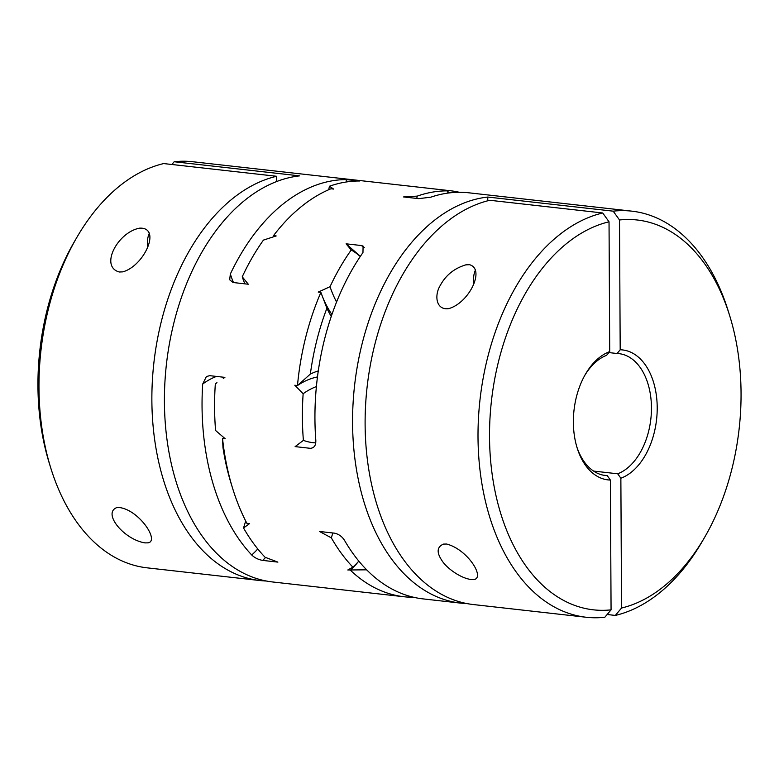 <?xml version="1.0" encoding="UTF-8"?>
<svg xmlns="http://www.w3.org/2000/svg" width="779" height="779" viewBox="0 0 779 779"><rect width="100%" height="100%" fill="white"/><g stroke="black" fill="none" stroke-linecap="round" stroke-linejoin="round"><path stroke-width="1.17" d="M603.384 475.18L607.231 475.618L610.385 480.049L611.067 609.85L604.835 617.25A204.332 129.82 96.4 0 1 586.159 617.25A204.332 129.82 96.4 0 1 478.267 422.413A204.332 129.82 96.4 0 1 602.722 212.988L609.032 221.801L609.714 351.602A65.387 41.54 96.4 0 0 585.477 374.163A65.387 41.54 96.4 0 0 577.171 448.022A65.387 41.54 96.4 0 0 610.385 480.049M608.886 352.585L617.075 353.51L620.191 349.781L619.509 219.98L613.2 211.167L487.761 197.048A204.332 129.82 96.4 0 0 353.267 400.153A204.332 129.82 96.4 0 0 460.72 603.131A204.332 129.82 96.4 0 0 467.02 603.598M593.569 471.081L617.708 473.798A61.298 38.95 96.4 0 0 651.448 409.248A61.298 38.95 96.4 0 0 619.013 353.647A61.298 38.95 96.4 0 0 617.075 353.51M487.781 200.787L487.761 197.048M367.279 570.442A196.152 124.63 -83.6 0 1 366.51 569.829L347.794 569.985L352.897 567.151A204.332 129.82 -83.6 0 1 331.357 537.87L319.468 531.473L334.688 533.187C338.914 534.219 342.215 536.634 344.561 540.441A204.332 129.82 -83.6 0 0 423.094 598.895L460.72 603.131M265.571 557.452A106.256 67.51 -83.6 0 1 262.669 560.403L277.889 562.117L265.094 557.267A204.332 129.82 -83.6 0 1 243.554 527.987L249.553 523.605L246.875 523.303A204.332 129.82 96.4 0 1 232.736 488.725A204.332 129.82 96.4 0 1 222.531 438.441L225.209 438.743L215.579 430.495A204.332 129.82 -83.6 0 1 215.335 383.843A99.585 63.274 -83.6 0 1 216.961 382.703L215.335 383.843M364.26 247.479A106.256 67.51 96.4 0 0 361.31 245.531L363.082 246.096L362.965 252.562A204.332 129.82 -83.6 0 0 315.807 440.193C316.031 445.335 314.2 448.042 310.344 448.324L295.124 446.61L303.391 440.378A204.332 129.82 -83.6 0 1 303.148 393.726L294.803 385.245L297.481 385.547A204.332 129.82 -83.6 0 1 320.89 292.398A106.256 67.51 96.4 0 0 331.922 314.531M147.679 246.378A20.098 15.259 80.1 0 1 149.412 233.077M609.032 221.801A196.152 124.63 96.4 0 0 489.524 436.766A196.152 124.63 96.4 0 0 611.067 609.85M586.159 617.25L473.272 604.543A204.332 129.82 -83.6 0 1 365.37 409.705A204.332 129.82 -83.6 0 1 489.825 200.281L602.722 212.988M440.369 285.25C433.903 295.582 436.23 310.694 448.938 308.572C469.377 302.642 485.414 269.008 469.513 264.694L465.784 264.86C454.342 268.327 445.87 275.133 440.369 285.25M473.817 283.079A20.098 15.259 80.1 0 1 473.544 279.486A20.098 15.259 80.1 0 1 475.55 269.787M441.81 560.364C447.165 569.118 463.885 580.394 474.099 579.566C485.21 577.443 467.312 549.224 446.571 544.024L443.504 544.093C437 546.868 436.435 552.292 441.81 560.364M346.636 181.935A98.076 62.31 96.4 0 0 346.061 179.579L359.655 180.991A204.332 129.82 -83.6 0 0 349.781 181.517A204.332 129.82 -83.6 0 0 329.439 186.239L333.626 189.073L330.948 188.771A204.332 129.82 96.4 0 0 273.497 235.648A106.256 67.51 -83.6 0 1 274.714 236.417M609.714 351.602L606.598 355.331A61.298 38.95 96.4 0 0 584.844 375.283M216.465 376.432A98.076 62.31 96.4 0 0 202.686 384.057L206.386 376.559L209.668 375.663L224.888 377.377L223.3 378.438M576.791 446.786A61.298 38.95 96.4 0 0 605.293 475.472A61.298 38.95 96.4 0 0 607.231 475.618M607.143 614.504L615.313 615.429L621.545 608.029L620.863 478.228A65.387 41.54 96.4 0 0 657.213 407.631A65.387 41.54 96.4 0 0 620.191 349.781M620.863 478.228L617.708 473.798M260.02 580.55L147.124 567.842A204.332 129.82 -83.6 0 1 50.849 468.257A204.332 129.82 -83.6 0 1 76.839 237.429A204.332 129.82 -83.6 0 1 163.687 163.571L276.574 176.278A204.332 129.82 96.4 0 0 152.129 385.702A204.332 129.82 96.4 0 0 260.02 580.55A204.332 129.82 96.4 0 0 266.321 581.007M144.982 542.885L147.961 542.856C160.279 541.21 137.834 507.82 117.366 507.382C101.708 512.475 123.666 539.506 144.982 542.885M119.294 271.998L122.8 271.861C144.193 265.99 161.876 227.117 139.636 228.15C117.648 232.152 99.469 266.642 119.294 271.998M447.974 193.085A99.585 63.274 96.4 0 0 447.458 190.874A204.332 129.82 -83.6 0 0 437.584 191.4A204.332 129.82 -83.6 0 0 417.242 196.123L403.532 196.941L418.761 198.655L430.836 197.175A204.332 129.82 -83.6 0 1 450.126 192.812A204.332 129.82 -83.6 0 1 468.802 192.803L631.876 211.158A204.332 129.82 96.4 0 0 613.2 211.167M50.849 468.257L49.35 463.408A196.152 124.63 -83.6 0 1 74.287 241.821L76.839 237.429M276.574 176.278L276.603 181.575M244.859 283.838A99.585 63.274 -83.6 0 1 242.24 276.808L248.297 284.228L233.077 282.514L229.688 279.788L230.341 274.013A98.076 62.31 96.4 0 0 233.486 282.553M447.594 191.449L449.649 192.871M408.089 595.789L408.303 597.133A204.332 129.82 -83.6 0 1 404.282 596.782A204.332 129.82 -83.6 0 1 350.472 570.286A106.256 67.51 96.4 0 0 358.126 561.883M615.313 615.429A204.332 129.82 96.4 0 0 702.161 541.571L704.713 537.179A196.152 124.63 96.4 0 0 729.65 315.592A196.152 124.63 96.4 0 0 619.509 219.98M729.65 315.592L728.151 310.743A204.332 129.82 96.4 0 0 631.876 211.158M242.24 276.808A204.332 129.82 -83.6 0 1 263.429 240.107L276.175 235.949L273.497 235.648M346.061 179.579A204.332 129.82 96.4 0 0 337.239 180.105A204.332 129.82 96.4 0 0 230.341 274.013M404.282 596.782L272.562 581.962A204.332 129.82 -83.6 0 1 165.109 378.974A204.332 129.82 -83.6 0 1 299.603 175.869L174.165 161.75A204.332 129.82 -83.6 0 1 192.841 161.75L449.989 190.689A204.332 129.82 -83.6 0 1 459.337 192.286M447.458 190.874L443.28 190.037L445.958 190.339A204.332 129.82 -83.6 0 1 449.989 190.689M415.655 597.717L408.293 597.084M360.249 256.525A99.585 63.274 96.4 0 0 351.232 249.991A204.332 129.82 -83.6 0 0 330.043 286.691L318.212 292.096L320.89 292.398L326.898 308.241A196.152 124.63 -83.6 0 0 310.354 374.056A114.425 72.7 -83.6 0 1 318.29 370.921M351.232 249.991L346.09 243.817L360.365 256.349M361.31 245.531L346.09 243.817M262.669 560.403C258.287 559.604 254.645 557.803 251.714 554.989A98.076 62.31 96.4 0 0 257.781 548.961M202.686 384.057A204.332 129.82 96.4 0 0 251.714 554.989M174.165 161.75L171.857 164.496M317.472 376.939A106.256 67.51 96.4 0 0 297.481 385.547L310.354 374.056M316.391 386.588A99.585 63.274 96.4 0 0 303.148 393.726M222.531 438.441L222.979 447.613A196.152 124.63 96.4 0 0 231.236 483.886L232.736 488.725M621.545 608.029A196.152 124.63 96.4 0 0 704.713 537.179M243.554 527.987A99.585 63.274 -83.6 0 1 245.736 521.093M328.738 189.706A99.585 63.274 -83.6 0 1 329.439 186.239M352.897 567.151A99.585 63.274 96.4 0 0 358.817 561.104M417.242 196.123A99.585 63.274 96.4 0 0 416.765 198.431M330.043 286.691A99.585 63.274 96.4 0 0 336.577 302.009M303.391 440.378A99.585 63.274 96.4 0 0 315.729 442.871M332.867 532.982A99.585 63.274 96.4 0 0 331.357 537.87M331.25 316.478A114.425 72.7 -83.6 0 1 326.898 308.241M358.145 180.455A106.256 67.51 -83.6 0 1 358.272 181.001"/></g></svg>
